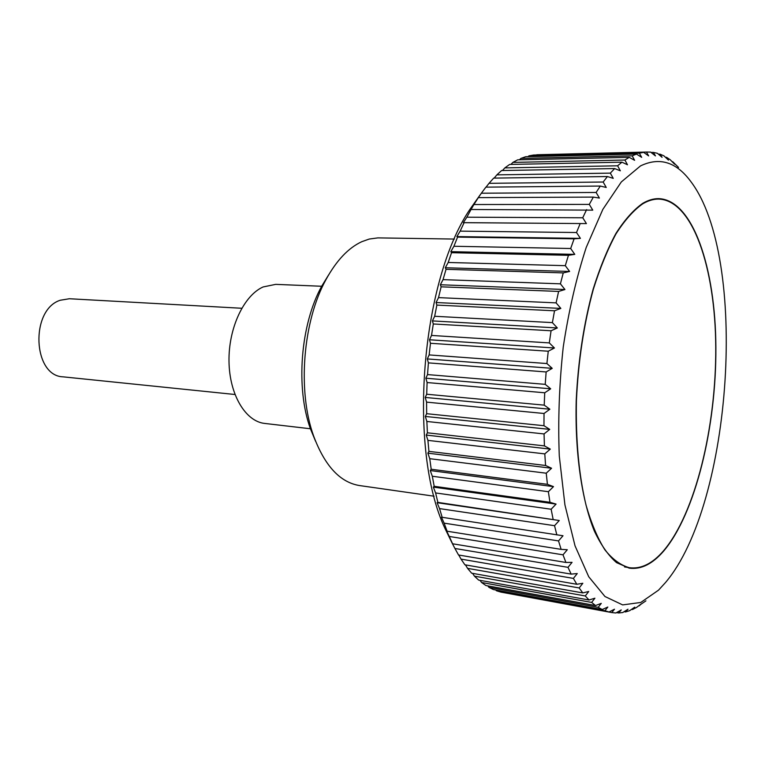<?xml version="1.0" encoding="UTF-8"?>
<svg xmlns="http://www.w3.org/2000/svg" width="765" height="765" viewBox="0 0 765 765"><rect width="100%" height="100%" fill="white"/><g stroke="black" fill="none" stroke-linecap="round" stroke-linejoin="round"><path stroke-width="1.15" d="M454.391 239.062L377.862 237.886L369.227 239.053L361.788 241.692C348.4 247.889 336.495 260.473 326.062 279.454C302.816 321.185 297.279 391.317 313.688 436.174C324.848 465.962 340.129 482.419 359.531 485.555L434.09 496.208M310.418 428.763L264.728 423.437C245.584 421.477 229.443 394.759 229.003 361.472C228.4 328.223 243.806 295.5 263.093 286.961L275.706 284.36L321.673 286.263M665.512 582.528C732.478 503.628 748.725 257.728 690.766 181.468C676.327 161.941 659.564 156.758 640.487 165.919L621.333 181.927L602.849 209.371L586.229 247.42C576.428 277.504 568.768 310.676 563.25 346.947C559.234 383.992 557.915 420.329 559.282 455.978L564.924 504.871L575.031 545.827L588.725 576.743L604.962 596.509L622.653 604.905L640.793 602.457L658.502 590.178L665.512 582.528M678.536 167.42L672.751 161.74L674.596 164.188L670.274 159.799L666.544 157.303L668.457 160.105L663.963 155.878L660.08 154.176L662.069 157.322L657.393 153.287L653.367 152.407L655.452 155.907L650.594 152.092L646.454 152.063L648.644 155.897L643.614 152.34L533.626 155.027L528.921 155.859L639.377 153.191L643.614 152.34M639.377 153.191L641.682 157.351L636.48 154.081L525.698 156.71L520.927 158.403L632.177 155.84L636.48 154.081M632.177 155.84L634.615 160.306L629.241 157.351L517.685 159.837L512.885 162.41L624.9 160.028L629.241 157.351M451.914 542.672L444.953 528.376C407.621 449.648 420.951 280.889 470.169 208.998L480.095 194.941M454.926 548.476L451.876 542.605L452.584 543.781L565.928 562.457L572.057 562.352L567.993 567.343L454.926 548.476L458.522 554.979L571.168 574.113L577.25 573.549L573.396 578.407L461.046 559.119L464.891 564.79L576.8 584.278L582.825 583.274L579.182 587.95L467.568 568.357L471.623 573.176L582.777 592.913L588.715 591.498L585.282 595.964L474.424 576.15L478.651 580.09L589.04 599.999L594.893 598.201L591.641 602.418L481.568 582.481L485.938 585.55L595.533 605.536L601.271 603.375L598.211 607.334L488.931 587.348L493.396 589.557L602.208 609.523L607.831 607.037L604.943 610.709L496.456 590.762L500.998 592.12L608.997 612L614.496 609.208L611.77 612.574L504.02 592.674M496.456 590.762L495.797 589.997M488.931 587.348L487.793 585.894M481.568 582.481L480.038 580.348M474.424 576.15L472.579 573.339M467.568 568.357L465.464 564.895M461.046 559.119L458.742 555.017M449.265 536.456L446.406 530.528L447.123 531.226L561.137 549.366L567.295 549.729L563.011 554.826L449.265 536.456L452.584 543.781M444.121 523.145L441.462 517.197L563.011 535.749L558.517 540.912L444.121 523.145L447.123 531.226M439.55 508.601L437.092 502.691L437.876 502.395L559.253 520.506L554.539 525.689L439.55 508.601L442.199 517.408M435.601 492.937L433.334 487.104L434.195 486.311L549.949 502.28L556.069 504.087L551.144 509.241L435.601 492.937L437.876 502.395M432.321 476.251L430.255 470.552L431.202 469.251L547.424 484.331L553.497 486.626L548.371 491.704L432.321 476.251L434.195 486.311M429.758 458.684L427.874 453.167L428.926 451.369L545.579 465.483L551.565 468.247L546.239 473.2L429.758 458.684L431.202 469.251M427.922 440.372L426.229 435.084L427.406 432.799L544.412 445.89L550.303 449.112L544.795 453.884L427.922 440.372L428.926 451.369M426.86 421.467L425.33 416.447L426.66 413.693L543.963 425.713L549.729 429.375L544.058 433.927L426.86 421.467L427.406 432.799M426.583 402.132L425.216 397.437L426.698 394.233L544.221 405.144L549.863 409.218L544.03 413.492L426.583 402.132L426.66 413.693M427.1 382.538L425.866 378.206L427.53 374.582L545.216 384.355L550.695 388.802L544.728 392.78L427.1 382.538L426.698 394.233M428.4 362.868L427.3 358.928L429.146 354.922L546.908 363.547L552.225 368.338L546.143 371.953L428.4 362.868L427.53 374.582M430.475 343.284L429.49 339.775L431.527 335.433L549.308 342.911L554.443 347.989L548.256 351.221L430.475 343.284L429.146 354.922M433.306 323.968L432.416 320.918L434.663 316.27L552.387 322.62L557.322 327.955L551.068 330.767L433.306 323.968L431.527 335.433M436.872 305.092L436.06 302.529L438.517 297.623L556.098 302.873L560.841 308.41L554.529 310.781L436.872 305.092L434.663 316.27M441.128 286.818L440.363 284.752L443.04 279.636L560.42 283.834L564.952 289.524L558.603 291.436L441.128 286.818L438.517 297.623M446.033 269.309L445.307 267.75L448.194 262.472L565.297 265.665L569.609 271.46L563.26 272.895L446.033 269.309L443.04 279.636M451.541 252.699L450.815 251.656L453.913 246.263L570.68 248.51L574.783 254.363L568.443 255.309L451.541 252.699L448.194 262.472M457.575 237.112L456.848 236.586L460.157 231.135L576.514 232.512L580.406 238.374L574.104 238.833L457.575 237.112L453.913 246.263M464.097 222.682L463.341 222.653L466.86 217.193L582.739 217.767L586.42 223.59L464.097 222.682L460.157 231.135M471.03 209.495L473.937 204.532L589.299 204.398L592.77 210.136L471.03 209.495L466.86 217.193M478.316 197.628L481.348 193.22L596.126 192.455L599.397 198.068L593.334 197.102L478.316 197.628L473.937 204.532M486.033 187.148L489.017 183.323L603.155 182.022L606.243 187.463L600.296 186.058L485.89 187.148L481.348 193.22M494.171 178.102L496.868 174.869L610.336 173.129L613.243 178.369L607.42 176.533L493.674 178.111L489.017 183.323M502.481 170.518L504.843 167.898L617.604 165.795L620.348 170.805L614.658 168.568L501.61 170.538L496.868 174.869M624.9 160.028L627.482 164.781L621.955 162.17L509.633 164.446L504.843 167.898M510.934 164.418L512.885 162.41M642.734 203.347C648.06 200.22 653.281 198.642 658.407 198.632C692.832 199.436 715.552 268.046 715.887 347.377C716.346 426.841 695.442 513.602 663.628 551.116C652.507 564.025 641.041 569.705 629.232 568.146L616.561 562.638C608.424 555.629 601.003 545.082 594.319 530.977C581.763 500.033 574.888 452.803 576.198 400.889C578.063 361.013 583.714 323.748 593.162 289.094C599.903 267.616 607.496 249.065 615.921 233.459C624.642 219.823 633.583 209.782 642.734 203.347M241.75 308.266L69.338 298.742L60.177 300.262C29.978 309.873 32.847 376.179 63.17 376.849L234.941 394.491M519.445 159.799L520.927 158.403M527.993 156.653L528.921 155.859M536.542 154.96L646.454 152.063M647.477 152.025L536.801 154.76M645.918 600.85L638.804 605.746M617.604 165.795L621.955 162.17M610.336 173.129L614.658 168.568M603.155 182.022L607.42 176.533M596.126 192.455L600.296 186.058M589.299 204.398L593.334 197.102M582.739 217.767L586.612 209.629M576.514 232.512L580.176 223.571M570.68 248.51L574.104 238.833M565.297 265.665L568.443 255.309M560.42 283.834L563.26 272.895M556.098 302.873L558.603 291.436M552.387 322.62L554.529 310.781M549.308 342.911L551.068 330.767M546.908 363.547L548.256 351.221M545.216 384.355L546.143 371.953M544.221 405.144L544.728 392.78M543.963 425.713L544.03 413.492M544.412 445.89L544.058 433.927M545.579 465.483L544.795 453.884M547.424 484.331L546.239 473.2M549.949 502.28L548.371 491.704M553.095 519.177L551.144 509.241M556.844 534.907L554.539 525.689M561.137 549.366L558.517 540.912M565.928 562.457L563.011 554.826M571.168 574.113L567.993 567.343M576.8 584.278L573.396 578.407M582.777 592.913L579.182 587.95M589.04 599.999L585.282 595.964M595.533 605.536L591.641 602.418M602.208 609.523L598.211 607.334M608.997 612L604.943 610.709M639.234 605.823L641.414 603.776L636.499 607.477L632.435 609.542L634.74 607.152L629.662 610.671L625.569 611.943L627.998 609.217L622.777 612.526L618.665 612.975L621.237 609.925L615.873 612.985L611.77 612.574M632.435 609.542L631.536 609.38M625.569 611.943L624.125 611.675M618.665 612.975L616.571 612.593M437.092 502.691L559.253 520.506M433.334 487.104L556.069 504.087M430.255 470.552L553.497 486.626M427.874 453.167L551.565 468.247M426.229 435.084L550.303 449.112M425.33 416.447L549.729 429.375M425.216 397.437L549.863 409.218M425.866 378.206L550.695 388.802M427.3 358.928L552.225 368.338M429.49 339.775L554.443 347.989M432.416 320.918L557.322 327.955M436.06 302.529L560.841 308.41M440.363 284.752L564.952 289.524M445.307 267.75L569.609 271.46M450.815 251.656L574.783 254.363M456.848 236.586L580.406 238.374M463.341 222.653L586.42 223.59M651.072 152.465L653.367 152.407M658.464 154.214L660.08 154.176M665.512 157.332L666.544 157.303M672.206 161.75L672.751 161.74M328.73 274.712L321.749 286.12C300.511 324.274 295.481 387.903 310.475 428.916L315.582 441.281M663.609 550.733C695.347 513.325 716.203 426.765 715.753 347.482C715.418 268.333 692.755 199.885 658.416 199.082C653.3 199.091 648.079 200.669 642.763 203.796C633.63 210.232 624.718 220.244 616.016 233.851C607.611 249.428 600.047 267.932 593.315 289.361C583.905 323.939 578.264 361.109 576.408 400.879C575.672 440.305 578.875 475.046 586.019 505.091C591.307 523.308 597.589 538.216 604.885 549.825C612.583 559.368 620.731 565.325 629.318 567.707C641.08 569.256 652.516 563.595 663.609 550.733M444.953 528.376L449.418 536.81M470.169 208.998L475.897 201.367M310.475 428.916L313.688 436.174M321.749 286.12L326.062 279.454M653.568 199.101L658.416 199.082M624.527 566.922L629.318 567.707"/></g></svg>
